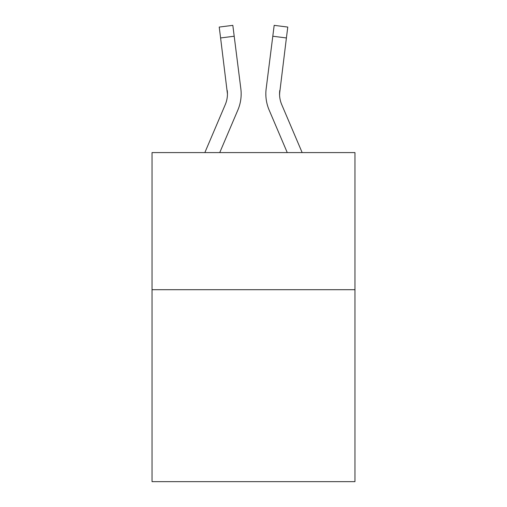 <?xml version="1.0" encoding="UTF-8"?>
<svg xmlns="http://www.w3.org/2000/svg" width="507" height="507" viewBox="0 0 507 507"><rect width="100%" height="100%" fill="white"/><g stroke="black" fill="none" stroke-linecap="round" stroke-linejoin="round"><path stroke-width="0.76" d="M354.963 289.7L354.963 481.65L152.037 481.65L152.037 152.588L354.963 152.588L354.963 289.7L152.037 289.7M219.746 152.588L237.872 110.019A41.13 41.13 -21.3 0 0 240.838 88.75L234.202 36.231L220.596 37.949L219.22 27.067L232.827 25.35L234.202 36.231M204.847 152.588L225.26 104.645A27.422 27.422 -31.8 0 0 227.447 93.953L220.596 37.949M241.11 95.899L241.161 94.226L241.11 95.899M240.629 87.103L240.838 88.75M302.153 152.588L281.74 104.645A27.422 27.422 31.8 0 1 279.553 93.947L286.404 37.949L272.798 36.231L274.173 25.35L287.78 27.067L286.404 37.949M287.254 152.588L269.128 110.019A41.13 41.13 21.3 0 1 266.162 88.75L272.798 36.231M225.26 104.645A27.422 27.422 -21.3 0 0 227.447 93.96A27.422 27.422 -21.3 0 1 225.26 104.645A27.422 27.422 -21.3 0 0 227.447 93.96A27.422 27.422 -21.3 0 1 225.26 104.645A27.422 27.422 -21.3 0 0 227.447 93.96A27.422 27.422 -21.3 0 1 225.26 104.645A27.422 27.422 -21.3 0 0 227.447 93.96A27.422 27.422 -21.3 0 1 225.26 104.645A27.422 27.422 -21.3 0 0 227.447 93.96A27.422 27.422 -21.3 0 1 225.26 104.645A27.422 27.422 -21.3 0 0 227.447 93.96A27.422 27.422 -21.3 0 1 225.26 104.645A27.422 27.422 -21.3 0 0 227.447 93.96A27.422 27.422 -21.3 0 1 225.26 104.645A27.422 27.422 -21.3 0 0 227.447 93.96A27.422 27.422 -21.3 0 1 225.26 104.645A27.422 27.422 -21.3 0 0 227.447 93.96A27.422 27.422 -21.3 0 1 225.26 104.645A27.422 27.422 -21.3 0 0 227.447 93.96A27.422 27.422 -21.3 0 1 225.26 104.645A27.422 27.422 -21.3 0 0 227.447 93.96A27.422 27.422 -21.3 0 1 225.26 104.645A27.422 27.422 -21.3 0 0 227.447 93.96A27.422 27.422 -21.3 0 1 225.26 104.645A27.422 27.422 -21.3 0 0 227.447 93.96L227.231 90.468A27.422 27.422 -21.3 0 1 225.26 104.645M279.585 95.246L279.769 90.468A27.422 27.422 21.3 0 0 281.74 104.645A27.422 27.422 21.3 0 1 279.553 93.953L279.553 93.953A27.422 27.422 21.3 0 0 281.74 104.645A27.422 27.422 21.3 0 1 279.553 93.953A27.422 27.422 21.3 0 0 281.74 104.645A27.422 27.422 21.3 0 1 279.553 93.953A27.422 27.422 21.3 0 0 281.74 104.645A27.422 27.422 21.3 0 1 279.553 93.953A27.422 27.422 21.3 0 0 281.74 104.645A27.422 27.422 21.3 0 1 279.553 93.953A27.422 27.422 21.3 0 0 281.74 104.645A27.422 27.422 21.3 0 1 279.553 93.953A27.422 27.422 21.3 0 0 281.74 104.645A27.422 27.422 21.3 0 1 279.553 93.953A27.422 27.422 21.3 0 0 281.74 104.645A27.422 27.422 21.3 0 1 279.553 93.953A27.422 27.422 21.3 0 0 281.74 104.645A27.422 27.422 21.3 0 1 279.553 93.953A27.422 27.422 21.3 0 0 281.74 104.645A27.422 27.422 21.3 0 1 279.553 93.953A27.422 27.422 21.3 0 0 281.74 104.645A27.422 27.422 21.3 0 1 279.553 93.953A27.422 27.422 21.3 0 0 281.74 104.645A27.422 27.422 21.3 0 1 279.553 93.953A27.422 27.422 21.3 0 0 281.74 104.645A27.422 27.422 21.3 0 1 279.553 93.953M241.161 93.884L241.11 95.912L241.161 93.884M265.89 95.912L265.839 93.884M266.162 88.75L266.371 87.103M219.22 27.067L232.827 25.35M274.173 25.35L287.78 27.067"/></g></svg>
